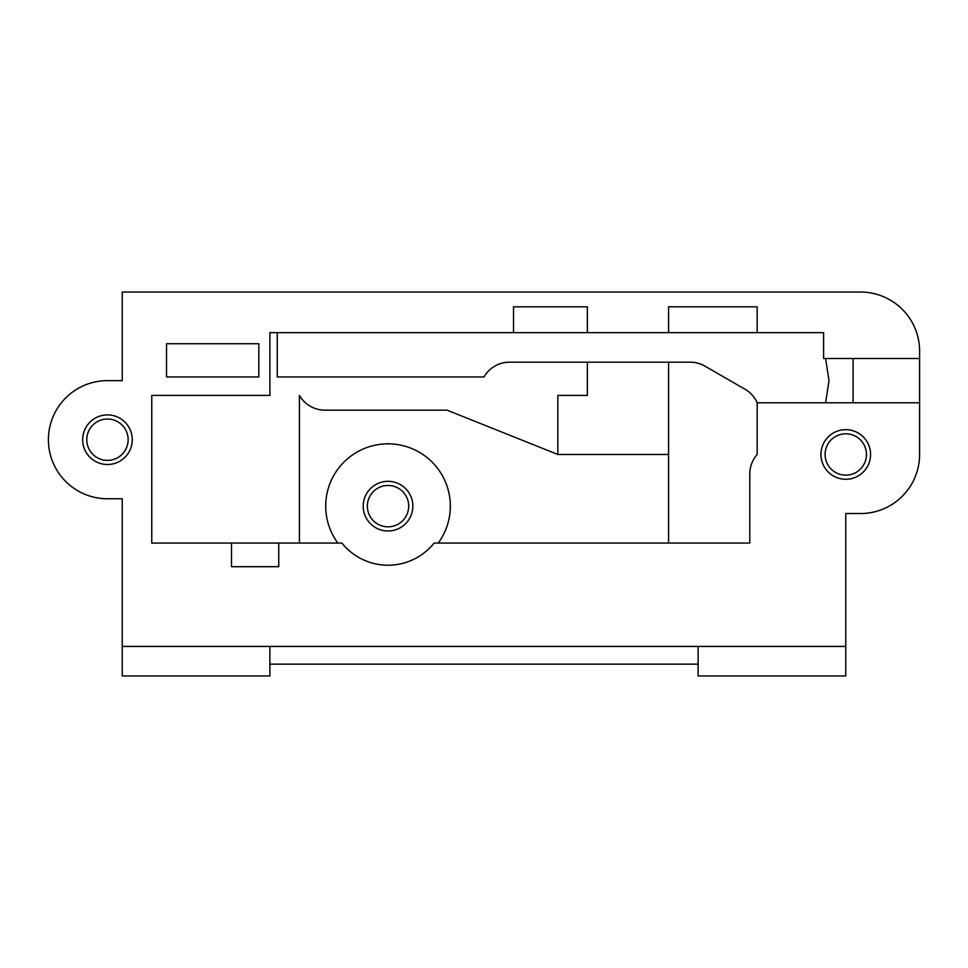 <?xml version="1.0" encoding="UTF-8"?>
<svg xmlns="http://www.w3.org/2000/svg" width="968" height="968" viewBox="0 0 968 968"><rect width="100%" height="100%" fill="white"/><g stroke="black" fill="none" stroke-linecap="round" stroke-linejoin="round"><path stroke-width="1.45" d="M845.766 675.954L845.766 646.43L698.11 646.43L698.11 675.954L845.766 675.954M278.748 543.06L278.748 566.691L231.497 566.691L231.497 543.06L341.91 543.06A59.06 59.06 0 0 0 434.124 543.06L749.789 543.06L749.789 474.005A29.536 29.536 0 0 1 757.17 454.464L757.17 402.785L919.6 402.785L919.6 454.464A59.06 59.06 0 0 1 860.54 513.536L845.766 513.536L845.766 646.43M231.497 543.06L151.758 543.06L151.758 395.404L269.891 395.404L269.891 332.653L513.536 332.653L513.536 306.808L587.358 306.808L587.358 332.653L668.573 332.653L668.573 306.808L757.17 306.808L757.17 332.653L823.623 332.653L823.623 358.487L919.6 358.487L919.6 351.106A59.06 59.06 0 0 0 860.54 292.046L122.234 292.046L122.234 380.642L107.46 380.642A59.06 59.06 0 0 0 48.4 439.702A59.06 59.06 0 0 0 107.46 498.762L122.234 498.762L122.234 646.43L698.11 646.43M870.571 454.464A24.805 24.805 0 0 0 833.363 432.986A24.805 24.805 0 0 0 833.363 475.954A24.805 24.805 0 0 0 870.571 454.464M166.532 343.725L258.819 343.725L258.819 376.951L166.532 376.951L166.532 343.725M132.265 439.702A24.805 24.805 0 0 0 95.058 418.224A24.805 24.805 0 0 0 95.058 461.179A24.805 24.805 0 0 0 132.265 439.702M757.17 402.785A29.536 29.536 0 0 0 742.867 388.023L704.958 366.134A29.536 29.536 0 0 0 690.196 362.177L587.358 362.177L587.358 395.404L557.834 395.404L557.834 454.464L447.083 410.166L324.994 410.166A29.536 29.536 0 0 1 299.427 395.404L299.427 543.06M587.358 362.177L509.579 362.177A29.536 29.536 0 0 0 484 376.951L277.272 376.951L277.272 332.653L823.599 332.653M269.891 395.404L151.758 395.404L151.758 543.06M557.834 454.464L668.573 454.464L668.573 543.06M269.891 646.43L269.891 675.954L122.234 675.954L122.234 646.43M866.445 454.464A20.667 20.667 0 0 1 835.432 472.372A20.667 20.667 0 0 1 835.432 436.568A20.667 20.667 0 0 1 866.445 454.464M412.84 506.155A24.817 24.817 0 0 0 375.608 484.653A24.817 24.817 0 0 0 375.608 527.645A24.817 24.817 0 0 0 412.84 506.155M408.69 506.155A20.667 20.667 0 0 1 377.689 524.051A20.667 20.667 0 0 1 377.689 488.247A20.667 20.667 0 0 1 408.69 506.155M438.226 543.06A62.315 62.315 0 0 0 346.229 459.921A62.315 62.315 0 0 0 337.82 543.06M128.139 439.702A20.667 20.667 0 0 1 97.127 457.61A20.667 20.667 0 0 1 97.127 421.794A20.667 20.667 0 0 1 128.139 439.702M825.595 402.785L828.995 380.63L825.595 358.487M853.074 402.785L853.074 358.487M918.342 338.969L917.894 336.997M919.539 348.383A290.957 37.026 180 0 1 919.6 348.383L919.6 402.785M513.536 332.653L587.358 332.653M668.573 332.653L757.17 332.653M668.573 454.464L668.573 362.177M698.11 664.145L269.891 664.145"/></g></svg>
